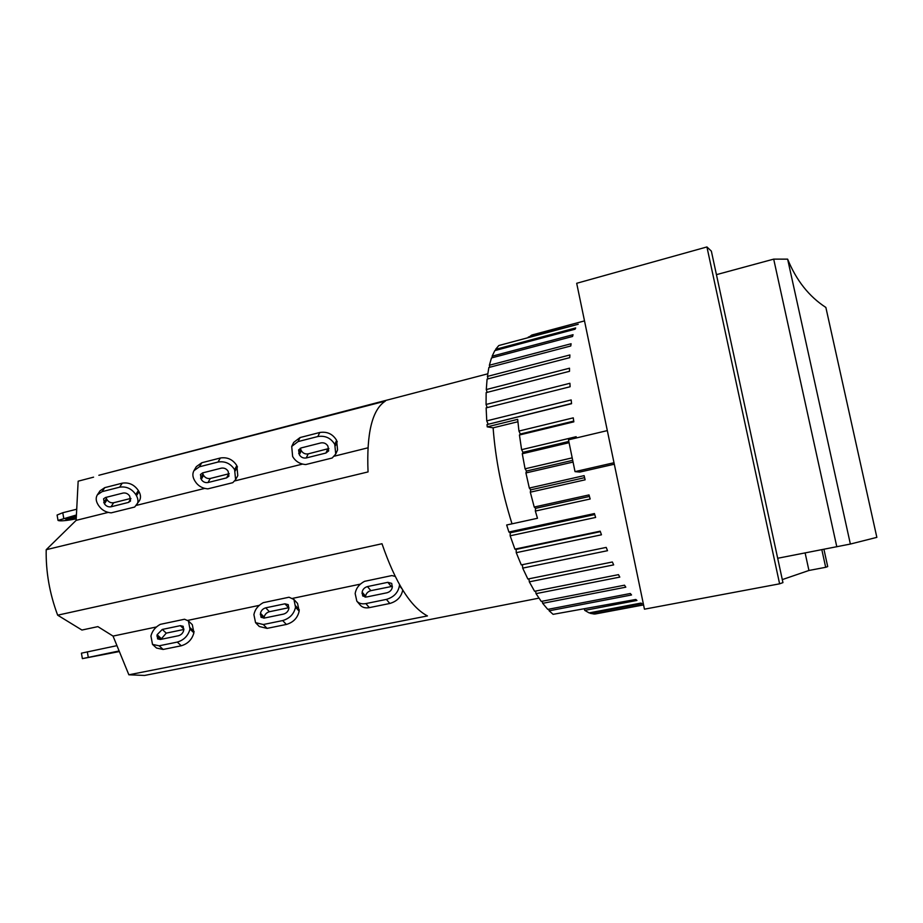 <?xml version="1.0" encoding="UTF-8"?>
<svg xmlns="http://www.w3.org/2000/svg" width="923" height="923" viewBox="0 0 923 923"><rect width="100%" height="100%" fill="white"/><g stroke="black" fill="none" stroke-linecap="round" stroke-linejoin="round"><path stroke-width="1.38" d="M305.744 464.557C299.825 464.073 295.452 461.373 292.626 456.447L291.714 446.432L298.083 441.575L317.835 436.533C325.231 435.391 330.884 438.021 334.784 444.413L335.73 454.035L332.188 458.004L305.744 464.557M301.233 447.909L320.95 442.902C323.985 442.44 326.315 443.525 327.919 446.144L328.669 450.886L325.911 453.031L306.251 457.958C303.263 458.408 300.956 457.335 299.34 454.751L298.591 449.928L301.233 447.909M300.287 448.255L301.313 450.689C302.917 453.262 305.213 454.335 308.19 453.874L328.911 448.509M335.73 454.035L337.564 449.939L336.618 440.352C332.741 433.972 327.123 431.353 319.75 432.495L300.067 437.548L293.722 442.394L291.714 446.432M334.357 456.17L367.896 447.828M487.759 373.827L98.865 475.276L385.376 401.09C372.211 409.558 366.431 433.164 368.046 471.918L46.196 549.716C45.781 571.787 49.6 593.616 57.664 615.18L81.928 630.04L97.884 626.625L113.044 636.085L128.862 674.794L144.553 675.451L538.951 598.139M234.754 480.929L302.502 464.096M399.509 584.651L399.428 585.69C398.171 592.624 393.833 597.193 386.414 599.396L365.866 603.584C361.989 604.288 358.966 603.48 356.82 601.15L355.17 593.593C356.001 588.32 359.128 584.236 364.516 581.34L391.871 575.571L395.148 576.39M356.82 601.15L360.282 605.188C362.427 607.519 365.439 608.326 369.315 607.634L389.794 603.48C397.052 601.369 401.355 596.904 402.728 590.097M392.379 586.324L370.861 590.651C367.885 591.539 366.119 593.397 365.566 596.2L365.485 597.123M386.956 592.785L366.477 597.008L362.739 595.993L362.139 592.139C362.693 589.324 364.47 587.466 367.458 586.578L387.833 582.321L391.721 583.405L392.31 587.166C391.779 590.016 390.002 591.885 386.956 592.785M57.664 615.18L381.984 543.739C395.529 582.99 410.677 607.046 427.441 615.929L128.862 674.794M292.591 598.369L360.374 584.132M706.926 246.949L576.69 283.292L644.45 609.18L779.612 583.821L706.926 246.949L711.356 251.125L777.685 558.265L850.371 544.051L787.631 259.144C796.307 280.442 809.056 296.537 825.866 307.44L876.85 537.359L850.371 544.051M779.612 583.821L782.946 582.621L777.685 558.265M821.828 549.693L825.681 567.299L808.94 570.472L805.121 552.935M614.003 462.735L575.029 471.63L579.829 472.068L614.314 464.211M607.322 430.603L568.487 439.821L575.029 471.63M808.94 570.472L782.3 579.598M823.927 549.277L827.7 566.572L825.681 567.299M716.444 274.65L773.693 259.132L836.803 546.785M787.631 259.144L773.693 259.132M582.782 321.354L531.66 335.107L528.348 337.61M532.64 334.807L582.471 321.446M512.011 523.826C501.777 491.174 495.478 459.181 493.113 427.834L487.217 426.853L517.676 419.354L518.945 431.053L520.307 434.029L519.441 434.998L521.599 449.663L522.995 452.305L522.28 453.758L525.072 468.803L526.491 471.03L525.925 472.945L529.317 488.059L530.702 489.848L530.31 492.178L534.221 507.039L535.559 508.342L535.352 511.054L537.474 518.276L506.669 524.991L508.896 532.017L594.424 513.557L595.635 517.445L510.154 535.802L514.907 549.139L600.181 531.175L601.461 534.798L516.245 552.669L521.276 564.911L606.203 547.408L607.519 550.696L522.683 568.106L527.875 579.033L612.341 561.992L613.668 564.888L529.317 581.836L534.579 591.274L618.491 574.648L619.795 577.106L536.032 593.639L541.259 601.427L624.513 585.194L625.794 587.178L542.678 603.33L547.777 609.388L630.328 593.501L631.54 594.977L549.15 610.807L553.096 614.337L635.809 599.465L636.939 600.446L584.744 610.38L589.105 612.895L640.897 603.088L641.923 603.55L590.247 613.334L594.239 614.037L643.527 604.727M493.113 427.834L517.907 421.742M528.279 337.08L578.213 324.261L498.789 345.537L495.616 349.332L575.687 327.942L575.064 329.211L494.809 350.613L492.132 356.186L573.045 334.714L572.56 336.468L491.474 357.951L489.375 365.243L571.095 343.748L570.772 345.975L488.878 367.481L487.402 376.422L569.895 354.963L569.733 357.651L487.09 379.088L486.283 389.552L569.491 368.208L569.514 371.311L486.156 392.621L486.063 404.459L569.918 383.287L570.114 386.749L486.133 407.874L486.756 420.865L571.175 399.936L571.556 403.697L487.032 424.568L487.217 426.853M522.995 452.305L568.822 441.448M521.599 449.663L576.16 436.706L576.379 437.952M569.076 442.694L522.28 453.758M526.491 471.03L572.71 460.335M525.072 468.803L572.202 457.854M573.056 462.065L525.925 472.945M530.702 489.848L584.605 477.664M529.317 488.059L584.121 475.633L585.124 479.822L530.31 492.178M518.945 431.053L573.264 417.854L573.829 421.846L519.441 434.998M534.221 507.039L589.024 494.924L590.155 499.008L535.352 511.054M643.562 604.865L595.277 613.98L643.562 604.911M590.051 612.71L590.247 613.334M584.432 609.261L584.744 610.38M549.15 610.807L548.77 609.192M495.766 350.359L495.616 349.332M492.421 357.697L492.132 356.186M489.836 367.227L489.375 365.243M488.059 378.834L487.402 376.422M487.159 392.367L486.283 389.552M487.194 407.608L486.063 404.459M487.032 424.568L571.533 403.478M488.082 424.084L486.756 420.865M520.307 434.029L573.714 421.107M535.559 508.342L589.439 496.459M510.154 535.802L510.234 532.79L594.735 514.572M510.234 532.79L508.896 532.017M516.245 552.669L516.153 549.404L600.354 531.66M516.153 549.404L514.907 549.139M522.683 568.106L522.418 564.68M529.317 581.836L528.948 578.825M536.032 593.639L535.605 591.066M542.678 603.33L542.251 601.242M207.825 488.867C202.149 488.382 197.845 485.763 194.915 481.021L194.245 479.822C192.526 476.51 192.422 473.464 193.957 470.672L199.426 466.784L218.059 462.031C225.074 460.958 230.588 463.508 234.615 469.657L235.596 479.695L232.781 482.683L207.825 488.867M202.737 472.864L221.335 468.157C224.22 467.719 226.481 468.757 228.143 471.284L228.927 476.164L226.55 477.895L207.998 482.533C205.16 482.948 202.91 481.921 201.249 479.429L200.464 474.491L202.737 472.864M202.46 472.945L203.579 475.38C205.229 477.86 207.479 478.887 210.294 478.472L229.239 473.684M235.596 479.695L237.788 475.622L236.83 465.596C232.827 459.469 227.323 456.931 220.343 458.004L201.779 462.758L196.322 466.646L193.957 470.672M136.477 505.366L204.698 488.405M253.894 614.626C254.956 609.457 258.082 605.465 263.263 602.661L289.049 597.227L293.929 599.477L295.533 607.23C293.987 614.026 289.695 618.479 282.68 620.568L263.32 624.525L255.556 622.667L253.894 614.626M255.556 622.667L259.305 626.509L267.059 628.378L286.361 624.456C293.364 622.379 297.621 617.949 299.156 611.153L297.541 603.423L293.929 599.477M288.957 607.669L269.412 611.718C266.585 612.56 264.843 614.36 264.174 617.118L264.036 618.11M283.546 614.095L264.243 618.075L261.036 617.302L260.459 613.253C261.128 610.495 262.882 608.684 265.709 607.83L284.919 603.815L288.253 604.646L288.83 608.615C288.184 611.407 286.418 613.23 283.546 614.095M187.761 620.394L259.248 605.373M76.274 517.884L65.695 519.13L76.367 516.084M113.656 652.549L90.073 657.153L113.621 652.365M119.367 651.557L82.378 658.63L119.125 650.957M116.956 645.65L81.42 653.172L82.378 658.63M76.217 518.864C65.902 520.78 59.845 521.299 58.034 520.41L76.424 514.976M76.713 509.219L62.764 512.738L57.088 515.034L58.034 520.41M93.569 477.156L78.155 481.183L76.148 520.364L46.196 549.716M156.425 626.971L113.044 636.085M160.302 624.352L184.531 619.241L188.43 620.948L189.988 629.105C188.165 635.762 183.942 640.089 177.308 642.085L159.137 645.8L152.514 644.404L150.934 636.005C152.214 630.94 155.329 627.063 160.302 624.352M152.514 644.404L156.529 648.05L163.14 649.446L181.266 645.777C187.888 643.793 192.088 639.477 193.899 632.832L192.319 624.686L188.43 620.948M178.485 635.739L160.348 639.477L157.614 638.901L157.106 634.724L162.286 629.44L180.331 625.667L183.181 626.29L183.689 630.409C182.939 633.143 181.196 634.92 178.485 635.739M183.862 629.474L166.244 633.132L160.902 639.362M97.4 494.797L100.088 490.782L104.772 487.644L122.263 483.167C128.874 482.164 134.239 484.621 138.346 490.517L139.027 491.682C140.815 494.993 140.965 497.982 139.454 500.658L134.666 507.039L111.152 512.865C105.707 512.369 101.472 509.854 98.449 505.296L97.757 504.143C95.807 500.67 95.692 497.555 97.4 494.797L102.084 491.659L119.632 487.171C126.278 486.179 131.666 488.648 135.796 494.555L136.477 495.732C138.3 499.089 138.427 502.124 136.858 504.823M105.891 497.405L107.08 499.758C108.776 502.147 110.968 503.139 113.644 502.747L130.87 498.42M105.534 497.497L123.059 493.055C125.782 492.651 127.997 493.667 129.705 496.089L130.535 501.027L128.505 502.412L111.014 506.796C108.326 507.189 106.133 506.185 104.426 503.796L103.584 498.812L105.534 497.497M108.141 512.415L76.148 520.364M298.717 453.505L300.69 449.443M299.34 454.751L301.313 450.689M306.251 457.958L308.19 453.874M325.911 453.031L327.792 448.959M336.618 440.352L334.784 444.413M337.241 441.609L335.395 445.682M319.75 432.495L317.835 436.533M300.067 437.548L298.083 441.575M365.104 597.112L362.012 593.443M365.566 596.2L362.139 592.139M370.861 590.651L367.458 586.578M391.179 586.44L387.833 582.321M401.943 588.805L399.428 585.69M389.794 603.48L386.414 599.396M369.315 607.634L365.866 603.584M200.591 478.229L202.922 474.18M201.249 479.429L203.579 475.38M207.998 482.533L210.294 478.472M226.55 477.895L228.789 473.822M236.83 465.596L234.615 469.657M237.465 466.819L235.261 470.88M220.343 458.004L218.059 462.031M201.779 462.758L199.426 466.784M263.759 618.145L260.274 614.533M264.174 617.118L260.459 613.253M269.412 611.718L265.709 607.83M288.564 607.738L284.919 603.815M299.156 611.153L295.533 607.23M295.706 605.938L299.317 609.872M286.361 624.456L282.68 620.568M267.059 628.378L263.32 624.525M75.317 516.349L75.617 518.045M87.304 651.788L88.273 657.28M63.722 518.149L62.764 512.738M194.118 631.574L190.219 627.848M180.331 625.667L183.931 629.094M162.286 629.44L166.244 633.132M157.106 634.724L161.087 638.393M156.864 635.97L160.614 639.42M163.14 649.446L159.137 645.8M181.266 645.777L177.308 642.085M193.899 632.832L189.988 629.105M139.027 491.682L136.477 495.732M130.916 498.616L128.505 502.412M113.644 502.747L111.014 506.796M107.08 499.758L104.426 503.796M106.399 498.605L103.734 502.631M104.772 487.644L102.084 491.659M122.263 483.167L119.632 487.171M138.346 490.517L135.796 494.555M584.513 320.892L582.621 321.4"/></g></svg>
